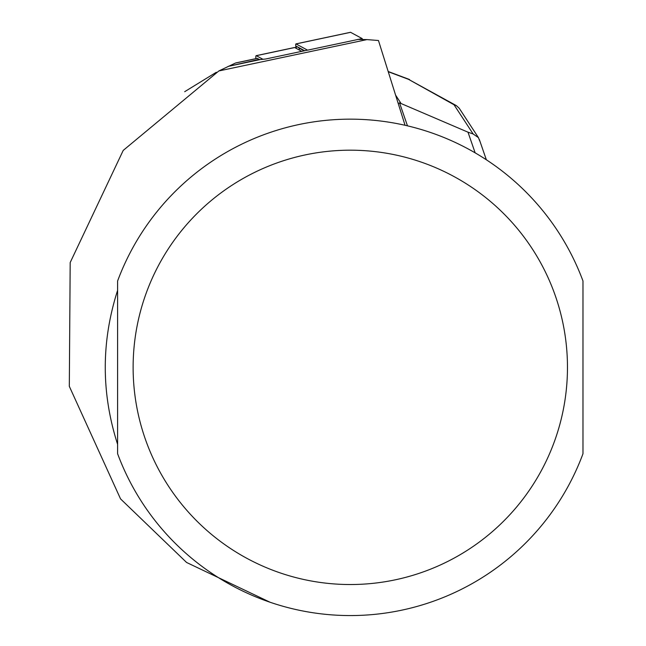 <?xml version="1.0" encoding="UTF-8"?>
<svg xmlns="http://www.w3.org/2000/svg" width="646" height="646" viewBox="0 0 646 646"><rect width="100%" height="100%" fill="white"/><g stroke="black" fill="none" stroke-linecap="round" stroke-linejoin="round"><path stroke-width="0.97" d="M307.488 50.122L265.668 59.012L260.055 59.602A105.484 11.022 78 0 1 259.127 59.384L257.326 58.406A16.134 1.688 -102 0 0 257.173 58.374A16.134 1.688 -102 0 0 257.035 58.471M234.982 63.276L218.865 70.947L366.952 39.6L378.459 40.504L405.05 125.276M270.093 602.25L186.589 562.472L120.544 498.89L69.316 386.324L70.188 262.542L123.224 150.405L218.865 70.947M184.699 91.684L216.297 72.279M260.055 59.602L228.119 66.393L259.127 59.384M117.604 290.361C101.156 341.694 101.156 393.026 117.604 444.367L117.604 290.361M582.983 280.994L582.983 453.734A248.201 248.201 0 0 1 117.604 453.734L117.604 280.994A248.201 248.201 0 0 1 582.983 280.994A248.201 248.201 0 0 0 117.604 280.994M366.952 39.6L357.9 39.406M479.655 140.812L478.428 137.622L473.138 133.98L454.033 104.765L408.458 79.313L456.423 105.653L459.249 108.294M454.033 104.765L456.423 105.653M398.275 103.521L399.543 102.876L407.481 125.841M475.141 152.852L467.995 132.18L399.543 102.876M467.995 132.18L473.138 133.98M255.856 58.657A14.89 1.558 78 0 1 256.155 55.669A14.89 1.558 78 0 1 256.3 55.693L262.954 59.295M294.423 47.594A14.89 1.558 78 0 1 294.544 47.505A14.89 1.558 78 0 1 294.697 47.538L301.73 51.349M299.364 50.065A4.966 0.517 78 0 1 299.429 48.248L304.185 50.824M295.989 48.232A9.924 1.042 78 0 1 295.933 43.896A9.924 1.042 78 0 1 296.03 43.92L307.577 50.17L362.148 38.574L362.511 39.382M296.353 48.434A7.445 0.775 78 0 1 296.522 46.342L304.629 50.727M350.423 32.357A9.924 1.042 78 0 1 350.503 32.3A9.924 1.042 78 0 1 350.6 32.316L362.148 38.574M567.471 367.364A217.177 217.177 0 0 1 241.709 555.439A217.177 217.177 0 0 1 241.709 179.281A217.177 217.177 0 0 1 567.471 367.364M257.326 58.406L235.507 63.042M408.458 79.313L388.311 71.746M395.707 95.285L400.77 103.037M256.3 55.693L294.697 47.538M296.03 43.92L350.6 32.316M299.429 48.248L296.522 46.342M257.173 58.374L235.733 62.937M388.246 71.52L409.507 79.506M459.266 108.318L478.411 137.59M479.316 139.439L486.349 159.78M256.155 55.669L294.544 47.505M295.933 43.896L350.503 32.3"/></g></svg>
